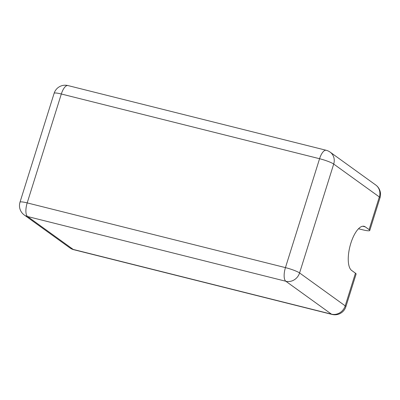 <?xml version="1.0" encoding="UTF-8"?>
<svg xmlns="http://www.w3.org/2000/svg" width="400" height="400" viewBox="0 0 400 400"><rect width="100%" height="100%" fill="white"/><g stroke="black" fill="none" stroke-linecap="round" stroke-linejoin="round"><path stroke-width="0.6" d="M358.5 228.75L362.565 229.77A11.525 1.605 -162.6 0 0 369.76 230.475A11.525 1.605 -162.6 0 0 369.095 229.615L379.335 196.945L333.705 164.05L299.58 272.95L345.205 305.85L355.445 273.18L351.64 270.435A23.05 8.81 -75.9 0 1 350.86 243.175A23.05 8.81 -75.9 0 1 364.07 226.3A23.05 8.81 -75.9 0 1 365.29 226.875L362.72 226.23M369.095 229.615L365.29 226.875M355.445 273.18A11.525 1.605 17.4 0 1 356.11 274.035L345.87 306.705A11.525 1.605 17.4 0 0 345.205 305.85A11.525 10.53 125.8 0 1 331.46 314.15L285.835 281.255L27.585 216.535L73.21 249.43L331.46 314.15A11.525 4.405 -75.9 0 0 332.075 314.44A11.525 11.525 0 0 0 345.87 306.705M61.325 94L27.195 202.9L285.445 267.62L319.575 158.72L61.325 94A11.525 1.605 -162.6 0 0 54.13 93.295A11.525 11.525 0 0 1 67.925 85.56A11.525 4.405 104.1 0 0 61.325 94M73.82 249.72A11.525 11.525 0 0 1 69.885 247.89A11.525 10.53 -54.2 0 0 73.21 249.43A11.525 4.405 104.1 0 0 73.82 249.72L332.075 314.44M375.745 185.01A11.525 10.53 -54.2 0 1 379.335 196.945A11.525 1.605 17.4 0 1 380 197.805A11.525 11.525 0 0 0 375.745 185.01L330.115 152.11A11.525 11.525 0 0 0 326.18 150.28A11.525 4.405 104.1 0 0 319.575 158.72A11.525 1.605 -162.6 0 1 333.705 164.05A11.525 10.53 -54.2 0 0 330.115 152.11M69.885 247.89L24.255 214.99A11.525 10.53 -54.2 0 0 27.585 216.535A11.525 4.405 104.1 0 1 27.195 202.9A11.525 1.605 -162.6 0 0 20 202.195L54.13 93.295M285.445 267.62A11.525 4.405 104.1 0 0 285.835 281.255A11.525 10.53 125.8 0 0 299.58 272.95A11.525 1.605 -162.6 0 0 285.445 267.62M369.76 230.475L380 197.805M67.925 85.56L326.18 150.28M20 202.195A11.525 11.525 0 0 0 24.255 214.99"/></g></svg>
